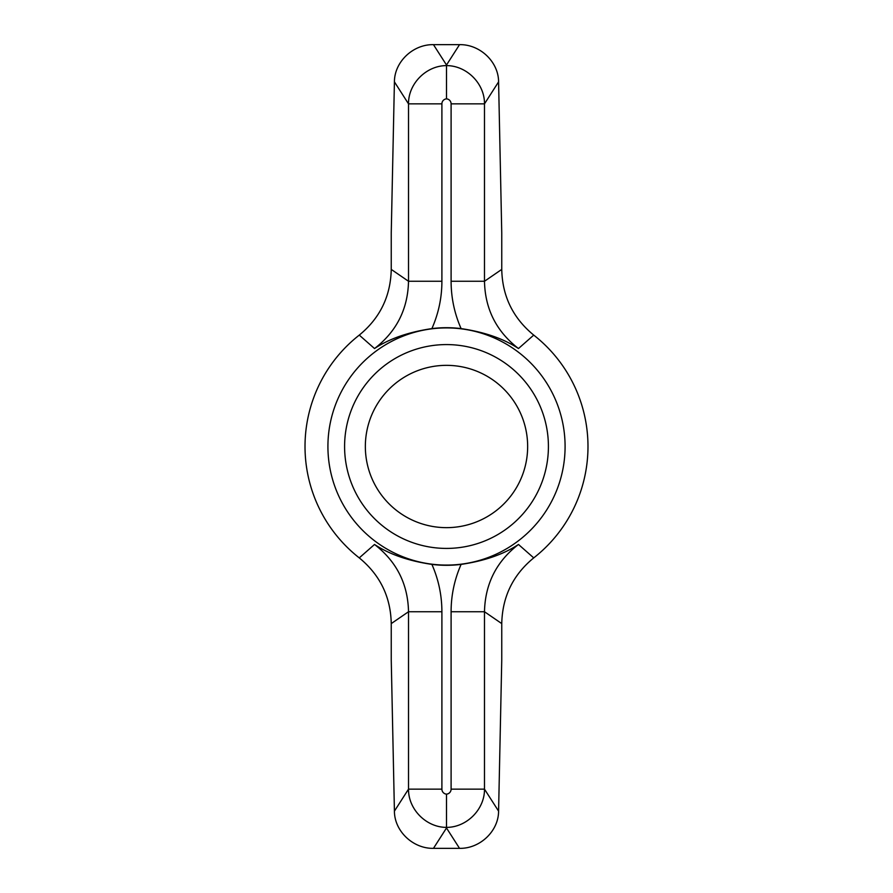 <?xml version="1.0" encoding="UTF-8"?>
<svg xmlns="http://www.w3.org/2000/svg" width="893" height="893" viewBox="0 0 893 893"><rect width="100%" height="100%" fill="white"/><g stroke="black" fill="none" stroke-linecap="round" stroke-linejoin="round"><path stroke-width="1.34" d="M446.5 365.349A81.151 81.151 0 0 1 516.779 487.076A81.151 81.151 0 0 1 376.221 487.076A81.151 81.151 0 0 1 446.5 365.349M359.265 557.891L374.524 544.462C389.315 554.285 408.436 560.927 431.899 564.398A118.802 118.802 0 0 0 461.101 564.398C484.564 560.927 503.685 554.285 518.476 544.462L533.735 557.891A141.485 141.485 0 0 0 533.735 335.109L518.476 348.538C503.685 338.715 484.564 332.073 461.101 328.602A118.802 118.802 0 0 0 431.899 328.602C408.436 332.073 389.315 338.715 374.524 348.538L359.265 335.109A141.485 141.485 0 0 0 359.265 557.891C380.038 574.947 390.699 596.848 391.246 623.593L391.246 659.983L394.416 811.134C394.416 831.093 412.957 848.763 433.462 848.35L459.538 848.35C480.043 848.763 498.584 831.093 498.584 811.134L501.754 659.983L501.754 623.593L484.486 611.738C485.122 583.843 496.452 561.418 518.476 544.462M374.524 348.538C396.548 331.582 407.878 309.157 408.514 281.262L441.901 281.262C441.89 297.67 438.552 313.454 431.899 328.602M461.101 328.602C454.481 313.588 451.144 297.815 451.099 281.262L484.486 281.262C485.066 309.056 496.396 331.47 518.476 348.538M459.538 44.65L433.462 44.65L446.5 64.999L459.538 44.65C480.043 44.237 498.584 61.907 498.584 81.866L501.754 233.017L501.754 269.407C502.301 296.152 512.962 318.053 533.735 335.109M359.265 335.109C379.971 318.176 390.632 296.286 391.246 269.407L391.246 233.017L394.416 81.866C394.416 61.907 412.957 44.237 433.462 44.65M431.899 564.398C438.519 579.412 441.856 595.185 441.901 611.738L408.514 611.738C407.934 583.944 396.604 561.53 374.524 544.462M533.735 557.891C513.029 574.824 502.368 596.714 501.754 623.593M461.101 564.398C454.448 579.546 451.11 595.33 451.099 611.738L484.486 611.738L484.486 789.144C484.72 809.337 466.76 827.42 446.5 827.387C426.24 827.42 408.28 809.337 408.514 789.144L441.901 789.144L441.901 611.738M451.099 611.738L451.099 789.144L484.486 789.144L498.584 811.134M441.901 103.856L408.514 103.856C408.28 83.663 426.24 65.58 446.5 65.613L446.5 98.855A5.079 5.023 57.3 0 0 441.901 103.856L441.901 281.262M451.099 281.262L451.099 103.856L484.486 103.856C484.72 83.663 466.76 65.58 446.5 65.613L446.5 64.999M459.538 848.35L446.5 828.001L446.5 794.145A5.079 5.023 -122.7 0 0 451.099 789.144M344.586 446.5A101.914 101.914 0 0 1 497.457 358.238A101.914 101.914 0 0 1 497.457 534.762A101.914 101.914 0 0 1 344.586 446.5M373.386 539.863A118.59 118.59 0 0 0 565.09 446.5A118.59 118.59 0 0 0 446.5 327.91A118.59 118.59 0 0 0 373.386 539.863M451.099 103.856A5.079 5.023 -57.3 0 0 446.5 98.855M498.584 81.866L484.486 103.856L484.486 281.262L501.754 269.407M391.246 269.407L408.514 281.262L408.514 103.856L394.416 81.866M394.416 811.134L408.514 789.144L408.514 611.738L391.246 623.593M446.5 828.001L433.462 848.35M441.901 789.144A5.079 5.023 122.7 0 0 446.5 794.145"/></g></svg>
